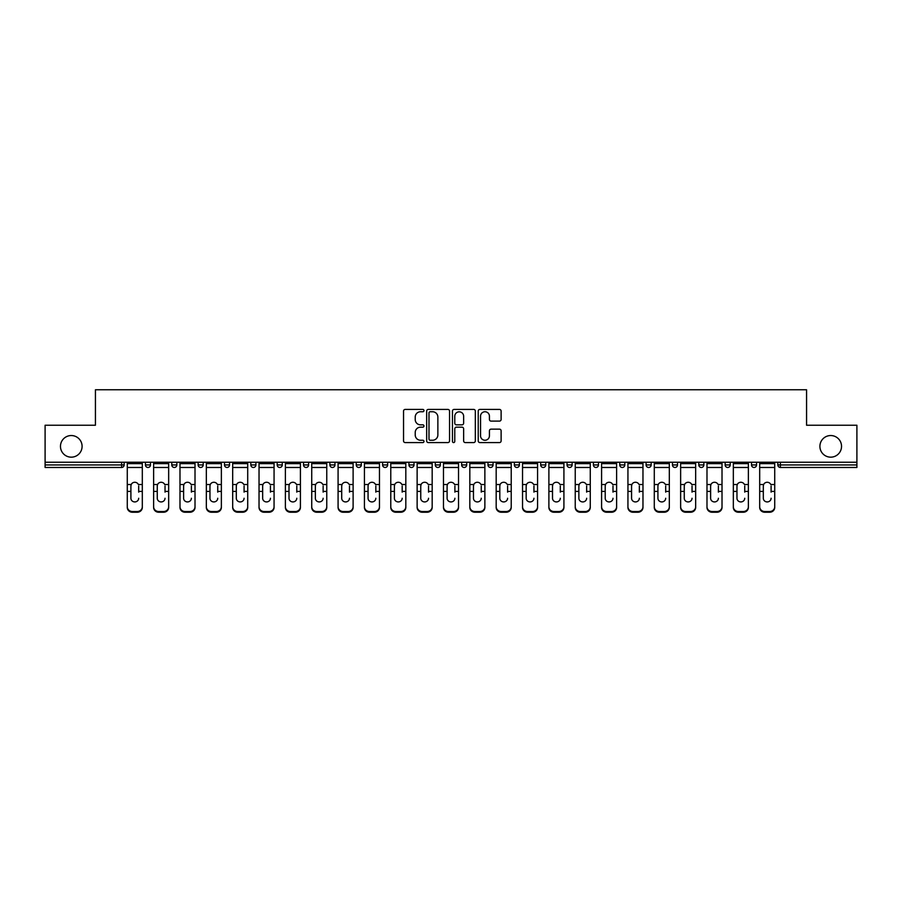 <?xml version="1.0" encoding="UTF-8"?>
<svg xmlns="http://www.w3.org/2000/svg" width="902" height="902" viewBox="0 0 902 902"><rect width="100%" height="100%" fill="white"/><g stroke="black" fill="none" stroke-linecap="round" stroke-linejoin="round"><path stroke-width="1.35" d="M82.093 446.355A10.813 10.813 0 0 1 71.281 457.167A10.813 10.813 0 0 1 60.468 446.355A10.813 10.813 0 0 1 71.281 435.542A10.813 10.813 0 0 1 82.093 446.355M841.532 446.355A10.813 10.813 0 0 1 830.719 457.167A10.813 10.813 0 0 1 819.907 446.355A10.813 10.813 0 0 1 830.719 435.542A10.813 10.813 0 0 1 841.532 446.355M423.974 410.579A1.161 1.161 0 0 0 422.812 409.418L405.201 409.418A1.657 1.657 0 0 0 403.544 411.075L403.544 440.92A1.657 1.657 0 0 0 405.201 442.578L422.812 442.578A1.161 1.161 0 0 0 423.974 441.416A1.161 1.161 0 0 0 422.812 440.255L420.535 440.255A5.311 5.311 0 0 1 415.224 434.956L415.224 432.464A5.311 5.311 0 0 1 420.535 427.165L422.812 427.165A1.161 1.161 0 0 0 423.974 426.003A1.161 1.161 0 0 0 422.812 424.842L420.535 424.842A5.311 5.311 0 0 1 415.224 419.531L415.224 417.051A5.311 5.311 0 0 1 420.535 411.74L422.812 411.74A1.161 1.161 0 0 0 423.974 410.579M499.46 421.11A1.657 1.657 0 0 0 501.117 419.453L501.117 411.075A1.657 1.657 0 0 0 499.46 409.418L479.887 409.418A1.657 1.657 0 0 0 478.229 411.075L478.229 440.92A1.657 1.657 0 0 0 479.887 442.578L499.46 442.578A1.657 1.657 0 0 0 501.117 440.92L501.117 430.806A1.657 1.657 0 0 0 499.46 429.149L491.083 429.149A1.657 1.657 0 0 0 489.425 430.806L489.425 435.824A4.431 4.431 0 0 1 484.994 440.255A4.431 4.431 0 0 1 480.552 435.824L480.552 416.172A4.431 4.431 0 0 1 484.994 411.74A4.431 4.431 0 0 1 489.425 416.172L489.425 419.453A1.657 1.657 0 0 0 491.083 421.11L499.46 421.11M45.1 462.23L45.1 425.237L95.432 425.237L95.432 389.765L806.568 389.765L806.568 425.237L856.9 425.237L856.9 462.23L45.1 462.23L45.1 464.936L121.623 464.936L121.623 462.23M449.546 411.075A1.657 1.657 0 0 0 447.888 409.418L428.326 409.418A1.657 1.657 0 0 0 426.669 411.075L426.669 440.92A1.657 1.657 0 0 0 428.326 442.578L447.888 442.578A1.657 1.657 0 0 0 449.546 440.92L449.546 411.075M454.112 409.418L473.674 409.418A1.657 1.657 0 0 1 475.331 411.075L475.331 440.92A1.657 1.657 0 0 1 473.674 442.578L465.297 442.578A1.657 1.657 0 0 1 463.639 440.92L463.639 428.822A1.657 1.657 0 0 0 461.982 427.165L456.435 427.165A1.657 1.657 0 0 0 454.777 428.822L454.777 441.416A1.161 1.161 0 0 1 453.616 442.578A1.161 1.161 0 0 1 452.454 441.416L452.454 411.075A1.657 1.657 0 0 1 454.112 409.418M121.623 467.473A2.537 2.537 0 0 0 124.149 464.936L121.623 464.936L121.623 467.473A2.537 2.537 0 0 0 124.149 464.936L124.149 462.23L124.149 464.936A2.537 2.537 0 0 1 121.623 467.473L45.1 467.473L45.1 464.936M856.9 462.23L856.9 467.473L780.377 467.473A2.537 2.537 0 0 1 777.851 464.936L777.851 462.23M145.436 462.23L145.436 464.936L145.436 462.23M147.973 467.473A2.537 2.537 0 0 1 145.436 464.936A2.537 2.537 0 0 0 147.973 467.473A2.537 2.537 0 0 0 150.499 464.936L150.499 462.23L150.499 464.936A2.537 2.537 0 0 1 147.973 467.473A2.537 2.537 0 0 1 145.436 464.936L150.499 464.936A2.537 2.537 0 0 1 147.973 467.473M171.786 462.23L171.786 464.936L171.786 462.23M176.848 462.23L176.848 464.936L176.848 462.23M198.136 462.23L198.136 464.936L198.136 462.23M203.198 462.23L203.198 464.936L203.198 462.23M229.559 462.23L229.559 464.936L224.485 464.936A2.537 2.537 0 0 0 227.022 467.473A2.537 2.537 0 0 1 224.485 464.936L224.485 462.23M250.835 462.23L250.835 464.936L250.835 462.23M255.909 462.23L255.909 464.936L255.909 462.23M277.185 462.23L277.185 464.936L277.185 462.23M282.258 462.23L282.258 464.936L282.258 462.23M303.534 462.23L303.534 464.936L303.534 462.23M308.608 462.23L308.608 464.936L308.608 462.23M329.884 462.23L329.884 464.936L329.884 462.23M334.958 462.23L334.958 464.936A2.537 2.537 0 0 1 332.421 467.473A2.537 2.537 0 0 1 329.884 464.936L334.958 464.936A2.537 2.537 0 0 1 332.421 467.473M356.245 462.23L356.245 464.936L356.245 462.23M361.307 462.23L361.307 464.936L361.307 462.23M382.595 464.936A2.537 2.537 0 0 0 385.12 467.473A2.537 2.537 0 0 0 387.657 464.936L387.657 462.23L387.657 464.936L382.595 464.936A2.537 2.537 0 0 0 385.12 467.473A2.537 2.537 0 0 1 382.595 464.936L382.595 462.23M408.944 462.23L408.944 464.936L408.944 462.23M414.007 462.23L414.007 464.936A2.537 2.537 0 0 1 411.47 467.473A2.537 2.537 0 0 1 408.944 464.936A2.537 2.537 0 0 0 411.47 467.473A2.537 2.537 0 0 0 414.007 464.936A2.537 2.537 0 0 1 411.47 467.473A2.537 2.537 0 0 1 408.944 464.936L414.007 464.936M437.82 467.473A2.537 2.537 0 0 0 440.356 464.936L440.356 462.23L440.356 464.936A2.537 2.537 0 0 1 437.82 467.473A2.537 2.537 0 0 1 435.294 464.936L435.294 462.23M461.644 462.23L461.644 464.936L461.644 462.23M466.706 462.23L466.706 464.936A2.537 2.537 0 0 1 464.18 467.473A2.537 2.537 0 0 1 461.644 464.936A2.537 2.537 0 0 0 464.18 467.473A2.537 2.537 0 0 1 461.644 464.936L466.706 464.936A2.537 2.537 0 0 1 464.18 467.473M493.056 462.23L493.056 464.936A2.537 2.537 0 0 1 490.53 467.473A2.537 2.537 0 0 1 487.993 464.936L487.993 462.23M519.405 462.23L519.405 464.936A2.537 2.537 0 0 1 516.88 467.473A2.537 2.537 0 0 1 514.343 464.936L514.343 462.23M545.755 462.23L545.755 464.936A2.537 2.537 0 0 1 543.23 467.473A2.537 2.537 0 0 1 540.693 464.936L540.693 462.23M572.116 462.23L572.116 464.936A2.537 2.537 0 0 1 569.579 467.473A2.537 2.537 0 0 1 567.042 464.936L567.042 462.23M598.466 462.23L598.466 464.936A2.537 2.537 0 0 1 595.929 467.473A2.537 2.537 0 0 1 593.392 464.936L593.392 462.23M624.815 462.23L624.815 464.936A2.537 2.537 0 0 1 622.279 467.473A2.537 2.537 0 0 1 619.742 464.936L619.742 462.23M646.091 462.23L646.091 464.936L646.091 462.23M651.165 462.23L651.165 464.936A2.537 2.537 0 0 1 648.628 467.473A2.537 2.537 0 0 1 646.091 464.936L651.165 464.936A2.537 2.537 0 0 1 648.628 467.473M677.515 462.23L677.515 464.936A2.537 2.537 0 0 1 674.978 467.473A2.537 2.537 0 0 1 672.441 464.936L672.441 462.23M698.802 462.23L698.802 464.936L698.802 462.23M703.864 462.23L703.864 464.936A2.537 2.537 0 0 1 701.328 467.473A2.537 2.537 0 0 1 698.802 464.936L703.864 464.936A2.537 2.537 0 0 1 701.328 467.473A2.537 2.537 0 0 0 703.864 464.936M730.214 462.23L730.214 464.936L725.152 464.936A2.537 2.537 0 0 0 727.677 467.473A2.537 2.537 0 0 1 725.152 464.936L725.152 462.23M751.501 462.23L751.501 464.936L751.501 462.23M756.564 462.23L756.564 464.936A2.537 2.537 0 0 1 754.027 467.473A2.537 2.537 0 0 1 751.501 464.936L756.564 464.936A2.537 2.537 0 0 1 754.027 467.473M174.323 467.473A2.537 2.537 0 0 1 171.786 464.936A2.537 2.537 0 0 0 174.323 467.473A2.537 2.537 0 0 0 176.848 464.936A2.537 2.537 0 0 1 174.323 467.473A2.537 2.537 0 0 1 171.786 464.936L176.848 464.936A2.537 2.537 0 0 1 174.323 467.473M200.672 467.473A2.537 2.537 0 0 1 198.136 464.936A2.537 2.537 0 0 0 200.672 467.473A2.537 2.537 0 0 0 203.198 464.936A2.537 2.537 0 0 1 200.672 467.473A2.537 2.537 0 0 1 198.136 464.936L203.198 464.936A2.537 2.537 0 0 1 200.672 467.473M229.559 464.936A2.537 2.537 0 0 1 227.022 467.473A2.537 2.537 0 0 0 229.559 464.936A2.537 2.537 0 0 1 227.022 467.473A2.537 2.537 0 0 1 224.485 464.936M253.372 467.473A2.537 2.537 0 0 1 250.835 464.936A2.537 2.537 0 0 0 253.372 467.473A2.537 2.537 0 0 0 255.909 464.936A2.537 2.537 0 0 1 253.372 467.473A2.537 2.537 0 0 1 250.835 464.936L255.909 464.936A2.537 2.537 0 0 1 253.372 467.473M279.721 467.473A2.537 2.537 0 0 1 277.185 464.936A2.537 2.537 0 0 0 279.721 467.473A2.537 2.537 0 0 0 282.258 464.936A2.537 2.537 0 0 1 279.721 467.473A2.537 2.537 0 0 1 277.185 464.936L282.258 464.936M306.071 467.473A2.537 2.537 0 0 1 303.534 464.936A2.537 2.537 0 0 0 306.071 467.473A2.537 2.537 0 0 0 308.608 464.936A2.537 2.537 0 0 1 306.071 467.473A2.537 2.537 0 0 1 303.534 464.936L308.608 464.936A2.537 2.537 0 0 1 306.071 467.473M358.77 467.473A2.537 2.537 0 0 1 356.245 464.936L361.307 464.936A2.537 2.537 0 0 1 358.77 467.473A2.537 2.537 0 0 0 361.307 464.936M727.677 467.473A2.537 2.537 0 0 0 730.214 464.936A2.537 2.537 0 0 1 727.677 467.473A2.537 2.537 0 0 1 725.152 464.936M430.153 411.74A1.161 1.161 0 0 0 428.991 412.902L428.991 439.094A1.161 1.161 0 0 0 430.153 440.255L432.554 440.255A5.311 5.311 0 0 0 437.865 434.956L437.865 417.051A5.311 5.311 0 0 0 432.554 411.74L430.153 411.74M463.639 416.262A4.431 4.431 0 0 0 459.208 411.819A4.431 4.431 0 0 0 454.777 416.262L454.777 423.185A1.657 1.657 0 0 0 456.435 424.842L461.982 424.842A1.657 1.657 0 0 0 463.639 423.185L463.639 416.262M138.683 486.009L138.683 491.41L142.313 491.41L142.313 462.23M127.272 492.131L127.272 507.443L127.272 484.521L131.218 484.521L130.903 486.009L131.218 484.521A3.89 3.721 0 0 1 138.367 484.521L142.313 484.521M138.683 492.131L138.683 491.41M134.793 501.929A3.89 3.676 180 0 0 138.683 498.254A3.89 3.676 180 0 1 134.793 501.929A3.89 3.676 180 0 1 130.903 498.254L130.903 486.009M142.313 506.721L142.313 507.443A5.062 4.792 180 0 1 137.239 512.235L137.239 511.513A5.062 4.792 0 0 0 142.313 506.721L142.313 491.41M127.272 506.721A5.062 4.792 0 0 0 132.346 511.513L132.346 512.235L137.239 512.235M132.346 512.235A5.062 4.792 180 0 1 127.272 507.443M132.346 511.513L137.239 511.513M127.272 484.521L127.272 462.23M165.032 486.009L165.032 491.41L168.663 491.41L168.663 462.23M153.622 492.131L153.622 507.443L153.622 484.521L157.568 484.521L157.264 486.009L157.568 484.521A3.89 3.721 0 0 1 164.716 484.521L168.663 484.521M165.032 492.131L165.032 491.41M161.142 501.929A3.89 3.676 180 0 0 165.032 498.254A3.89 3.676 180 0 1 161.142 501.929A3.89 3.676 180 0 1 157.264 498.254L157.264 486.009M191.382 486.009L191.382 491.41L195.012 491.41L195.012 462.23M179.983 492.131L179.983 507.443L179.983 484.521L183.918 484.521L183.613 486.009L183.918 484.521A3.89 3.721 0 0 1 191.066 484.521L195.012 484.521M191.382 492.131L191.382 491.41M187.492 501.929A3.89 3.676 180 0 0 191.382 498.254A3.89 3.676 180 0 1 187.492 501.929A3.89 3.676 180 0 1 183.613 498.254L183.613 486.009M217.732 486.009L217.732 491.41L221.362 491.41L221.362 462.23M206.332 492.131L206.332 507.443L206.332 484.521L210.267 484.521L209.963 486.009L210.267 484.521A3.89 3.721 0 0 1 217.416 484.521L221.362 484.521M217.732 492.131L217.732 491.41M213.842 501.929A3.89 3.676 180 0 0 217.732 498.254A3.89 3.676 180 0 1 213.842 501.929A3.89 3.676 180 0 1 209.963 498.254L209.963 486.009M244.081 486.009L244.081 491.41L247.712 491.41L247.712 462.23M232.682 492.131L232.682 507.443L232.682 484.521L236.617 484.521L236.313 486.009L236.617 484.521A3.89 3.721 0 0 1 243.765 484.521L247.712 484.521M244.081 492.131L244.081 491.41M240.191 501.929A3.89 3.676 180 0 0 244.081 498.254A3.89 3.676 180 0 1 240.191 501.929A3.89 3.676 180 0 1 236.313 498.254L236.313 486.009M270.431 486.009L270.431 491.41L274.061 491.41L274.061 462.23M259.032 492.131L259.032 507.443L259.032 484.521L262.967 484.521L262.662 486.009L262.967 484.521A3.89 3.721 0 0 1 270.126 484.521L274.061 484.521M270.431 492.131L270.431 491.41M266.541 501.929A3.89 3.676 180 0 0 270.431 498.254A3.89 3.676 180 0 1 266.541 501.929A3.89 3.676 180 0 1 262.662 498.254L262.662 486.009M168.663 506.721L168.663 507.443A5.062 4.792 180 0 1 163.589 512.235L163.589 511.513A5.062 4.792 0 0 0 168.663 506.721L168.663 491.41M153.622 506.721A5.062 4.792 0 0 0 158.696 511.513L158.696 512.235L163.589 512.235M158.696 512.235A5.062 4.792 180 0 1 153.622 507.443M158.696 511.513L163.589 511.513M153.622 484.521L153.622 462.23M195.012 506.721L195.012 507.443A5.062 4.792 180 0 1 189.939 512.235L189.939 511.513A5.062 4.792 0 0 0 195.012 506.721L195.012 491.41M179.983 506.721A5.062 4.792 0 0 0 185.045 511.513L185.045 512.235L189.939 512.235M185.045 512.235A5.062 4.792 180 0 1 179.983 507.443M185.045 511.513L189.939 511.513M179.983 484.521L179.983 462.23M221.362 506.721L221.362 507.443A5.062 4.792 180 0 1 216.3 512.235L216.3 511.513A5.062 4.792 0 0 0 221.362 506.721L221.362 491.41M206.332 506.721A5.062 4.792 0 0 0 211.395 511.513L211.395 512.235L216.3 512.235M211.395 512.235A5.062 4.792 180 0 1 206.332 507.443M211.395 511.513L216.3 511.513M206.332 484.521L206.332 462.23M247.712 506.721L247.712 507.443A5.062 4.792 180 0 1 242.649 512.235L242.649 511.513A5.062 4.792 0 0 0 247.712 506.721L247.712 491.41M232.682 506.721A5.062 4.792 0 0 0 237.745 511.513L237.745 512.235L242.649 512.235M237.745 512.235A5.062 4.792 180 0 1 232.682 507.443M237.745 511.513L242.649 511.513M232.682 484.521L232.682 462.23M274.061 506.721L274.061 507.443A5.062 4.792 180 0 1 268.999 512.235L268.999 511.513A5.062 4.792 0 0 0 274.061 506.721L274.061 491.41M259.032 506.721A5.062 4.792 0 0 0 264.094 511.513L264.094 512.235L268.999 512.235M264.094 512.235A5.062 4.792 180 0 1 259.032 507.443M264.094 511.513L268.999 511.513M259.032 484.521L259.032 462.23M296.781 486.009L296.781 491.41L300.411 491.41L300.411 462.23M285.382 492.131L285.382 507.443L285.382 484.521L289.317 484.521L289.012 486.009L289.317 484.521A3.89 3.721 0 0 1 296.476 484.521L300.411 484.521M296.781 492.131L296.781 491.41M292.902 501.929A3.89 3.676 180 0 0 296.781 498.254A3.89 3.676 180 0 1 292.902 501.929A3.89 3.676 180 0 1 289.012 498.254L289.012 486.009M300.411 506.721L300.411 507.443A5.062 4.792 180 0 1 295.349 512.235L295.349 511.513A5.062 4.792 0 0 0 300.411 506.721L300.411 491.41M285.382 506.721A5.062 4.792 0 0 0 290.444 511.513L290.444 512.235L295.349 512.235M290.444 512.235A5.062 4.792 180 0 1 285.382 507.443M290.444 511.513L295.349 511.513M285.382 484.521L285.382 462.23M323.13 486.009L323.13 491.41L326.761 491.41L326.761 462.23M311.731 492.131L311.731 507.443L311.731 484.521L315.677 484.521L315.362 486.009L315.677 484.521A3.89 3.721 0 0 1 322.826 484.521L326.761 484.521M323.13 492.131L323.13 491.41M319.252 501.929A3.89 3.676 180 0 0 323.13 498.254A3.89 3.676 180 0 1 319.252 501.929A3.89 3.676 180 0 1 315.362 498.254L315.362 486.009M326.761 506.721L326.761 507.443A5.062 4.792 180 0 1 321.698 512.235L321.698 511.513A5.062 4.792 0 0 0 326.761 506.721L326.761 491.41M311.731 506.721A5.062 4.792 0 0 0 316.794 511.513L316.794 512.235L321.698 512.235M316.794 512.235A5.062 4.792 180 0 1 311.731 507.443M316.794 511.513L321.698 511.513M311.731 484.521L311.731 462.23M349.48 486.009L349.48 491.41L353.11 491.41L353.11 462.23M338.081 492.131L338.081 507.443L338.081 484.521L342.027 484.521L341.711 486.009L342.027 484.521A3.89 3.721 0 0 1 349.175 484.521L353.11 484.521M349.48 492.131L349.48 491.41M345.601 501.929A3.89 3.676 180 0 0 349.48 498.254A3.89 3.676 180 0 1 345.601 501.929A3.89 3.676 180 0 1 341.711 498.254L341.711 486.009M353.11 506.721L353.11 507.443A5.062 4.792 180 0 1 348.048 512.235L348.048 511.513A5.062 4.792 0 0 0 353.11 506.721L353.11 491.41M338.081 506.721A5.062 4.792 0 0 0 343.143 511.513L343.143 512.235L348.048 512.235M343.143 512.235A5.062 4.792 180 0 1 338.081 507.443M343.143 511.513L348.048 511.513M338.081 484.521L338.081 462.23M375.83 486.009L375.83 491.41L379.46 491.41L379.46 462.23M364.431 492.131L364.431 507.443L364.431 484.521L368.377 484.521L368.061 486.009L368.377 484.521A3.89 3.721 0 0 1 375.525 484.521L379.46 484.521M375.83 492.131L375.83 491.41M371.951 501.929A3.89 3.676 180 0 0 375.83 498.254A3.89 3.676 180 0 1 371.951 501.929A3.89 3.676 180 0 1 368.061 498.254L368.061 486.009M379.46 506.721L379.46 507.443A5.062 4.792 180 0 1 374.398 512.235L374.398 511.513A5.062 4.792 0 0 0 379.46 506.721L379.46 491.41M364.431 506.721A5.062 4.792 0 0 0 369.504 511.513L369.504 512.235L374.398 512.235M369.504 512.235A5.062 4.792 180 0 1 364.431 507.443M369.504 511.513L374.398 511.513M364.431 484.521L364.431 462.23M402.179 486.009L402.179 491.41L405.821 491.41L405.821 462.23M390.78 492.131L390.78 507.443L390.78 484.521L394.726 484.521L394.411 486.009L394.726 484.521A3.89 3.721 0 0 1 401.875 484.521L405.821 484.521M402.179 492.131L402.179 491.41M398.301 501.929A3.89 3.676 180 0 0 402.179 498.254A3.89 3.676 180 0 1 398.301 501.929A3.89 3.676 180 0 1 394.411 498.254L394.411 486.009M405.821 506.721L405.821 507.443A5.062 4.792 180 0 1 400.747 512.235L400.747 511.513A5.062 4.792 0 0 0 405.821 506.721L405.821 491.41M390.78 506.721A5.062 4.792 0 0 0 395.854 511.513L395.854 512.235L400.747 512.235M395.854 512.235A5.062 4.792 180 0 1 390.78 507.443M395.854 511.513L400.747 511.513M390.78 484.521L390.78 462.23M428.529 486.009L428.529 491.41L432.171 491.41L432.171 462.23M417.13 492.131L417.13 507.443L417.13 484.521L421.076 484.521L420.76 486.009L421.076 484.521A3.89 3.721 0 0 1 428.224 484.521L432.171 484.521M428.529 492.131L428.529 491.41M424.65 501.929A3.89 3.676 180 0 0 428.529 498.254A3.89 3.676 180 0 1 424.65 501.929A3.89 3.676 180 0 1 420.76 498.254L420.76 486.009M432.171 506.721L432.171 507.443A5.062 4.792 180 0 1 427.097 512.235L427.097 511.513A5.062 4.792 0 0 0 432.171 506.721L432.171 491.41M417.13 506.721A5.062 4.792 0 0 0 422.204 511.513L422.204 512.235L427.097 512.235M422.204 512.235A5.062 4.792 180 0 1 417.13 507.443M422.204 511.513L427.097 511.513M417.13 484.521L417.13 462.23M454.89 486.009L454.89 491.41L458.52 491.41L458.52 462.23M443.48 492.131L443.48 507.443L443.48 484.521L447.426 484.521L447.11 486.009L447.426 484.521A3.89 3.721 0 0 1 454.574 484.521L458.52 484.521M454.89 492.131L454.89 491.41M451 501.929A3.89 3.676 180 0 0 454.89 498.254A3.89 3.676 180 0 1 451 501.929A3.89 3.676 180 0 1 447.11 498.254L447.11 486.009M458.52 506.721L458.52 507.443A5.062 4.792 180 0 1 453.447 512.235L453.447 511.513A5.062 4.792 0 0 0 458.52 506.721L458.52 491.41M443.48 506.721A5.062 4.792 0 0 0 448.553 511.513L448.553 512.235L453.447 512.235M448.553 512.235A5.062 4.792 180 0 1 443.48 507.443M448.553 511.513L453.447 511.513M443.48 484.521L443.48 462.23M481.24 486.009L481.24 491.41L484.87 491.41L484.87 462.23M469.829 492.131L469.829 507.443L469.829 484.521L473.775 484.521L473.471 486.009L473.775 484.521A3.89 3.721 0 0 1 480.924 484.521L484.87 484.521M481.24 492.131L481.24 491.41M477.35 501.929A3.89 3.676 180 0 0 481.24 498.254A3.89 3.676 180 0 1 477.35 501.929A3.89 3.676 180 0 1 473.471 498.254L473.471 486.009M484.87 506.721L484.87 507.443A5.062 4.792 180 0 1 479.796 512.235L479.796 511.513A5.062 4.792 0 0 0 484.87 506.721L484.87 491.41M469.829 506.721A5.062 4.792 0 0 0 474.903 511.513L474.903 512.235L479.796 512.235M474.903 512.235A5.062 4.792 180 0 1 469.829 507.443M474.903 511.513L479.796 511.513M469.829 484.521L469.829 462.23M507.589 486.009L507.589 491.41L511.22 491.41L511.22 462.23M496.179 492.131L496.179 507.443L496.179 484.521L500.125 484.521L499.821 486.009L500.125 484.521A3.89 3.721 0 0 1 507.274 484.521L511.22 484.521M507.589 492.131L507.589 491.41M503.699 501.929A3.89 3.676 180 0 0 507.589 498.254A3.89 3.676 180 0 1 503.699 501.929A3.89 3.676 180 0 1 499.821 498.254L499.821 486.009M511.22 506.721L511.22 507.443A5.062 4.792 180 0 1 506.146 512.235L506.146 511.513A5.062 4.792 0 0 0 511.22 506.721L511.22 491.41M496.179 506.721A5.062 4.792 0 0 0 501.253 511.513L501.253 512.235L506.146 512.235M501.253 512.235A5.062 4.792 180 0 1 496.179 507.443M501.253 511.513L506.146 511.513M496.179 484.521L496.179 462.23M533.939 486.009L533.939 491.41L537.569 491.41L537.569 462.23M522.54 492.131L522.54 507.443L522.54 484.521L526.475 484.521L526.17 486.009L526.475 484.521A3.89 3.721 0 0 1 533.623 484.521L537.569 484.521M533.939 492.131L533.939 491.41M530.049 501.929A3.89 3.676 180 0 0 533.939 498.254A3.89 3.676 180 0 1 530.049 501.929A3.89 3.676 180 0 1 526.17 498.254L526.17 486.009M537.569 506.721L537.569 507.443A5.062 4.792 180 0 1 532.496 512.235L532.496 511.513A5.062 4.792 0 0 0 537.569 506.721L537.569 491.41M522.54 506.721A5.062 4.792 0 0 0 527.602 511.513L527.602 512.235L532.496 512.235M527.602 512.235A5.062 4.792 180 0 1 522.54 507.443M527.602 511.513L532.496 511.513M522.54 484.521L522.54 462.23M560.289 486.009L560.289 491.41L563.919 491.41L563.919 462.23M548.89 492.131L548.89 507.443L548.89 484.521L552.825 484.521L552.52 486.009L552.825 484.521A3.89 3.721 0 0 1 559.973 484.521L563.919 484.521M560.289 492.131L560.289 491.41M556.399 501.929A3.89 3.676 180 0 0 560.289 498.254A3.89 3.676 180 0 1 556.399 501.929A3.89 3.676 180 0 1 552.52 498.254L552.52 486.009M563.919 506.721L563.919 507.443A5.062 4.792 180 0 1 558.857 512.235L558.857 511.513A5.062 4.792 0 0 0 563.919 506.721L563.919 491.41M548.89 506.721A5.062 4.792 0 0 0 553.952 511.513L553.952 512.235L558.857 512.235M553.952 512.235A5.062 4.792 180 0 1 548.89 507.443M553.952 511.513L558.857 511.513M548.89 484.521L548.89 462.23M586.638 486.009L586.638 491.41L590.269 491.41L590.269 462.23M575.239 492.131L575.239 507.443L575.239 484.521L579.174 484.521L578.87 486.009L579.174 484.521A3.89 3.721 0 0 1 586.323 484.521L590.269 484.521M586.638 492.131L586.638 491.41M582.748 501.929A3.89 3.676 180 0 0 586.638 498.254A3.89 3.676 180 0 1 582.748 501.929A3.89 3.676 180 0 1 578.87 498.254L578.87 486.009M590.269 506.721L590.269 507.443A5.062 4.792 180 0 1 585.206 512.235L585.206 511.513A5.062 4.792 0 0 0 590.269 506.721L590.269 491.41M575.239 506.721A5.062 4.792 0 0 0 580.302 511.513L580.302 512.235L585.206 512.235M580.302 512.235A5.062 4.792 180 0 1 575.239 507.443M580.302 511.513L585.206 511.513M575.239 484.521L575.239 462.23M612.988 486.009L612.988 491.41L616.618 491.41L616.618 462.23M601.589 492.131L601.589 507.443L601.589 484.521L605.524 484.521L605.219 486.009L605.524 484.521A3.89 3.721 0 0 1 612.683 484.521L616.618 484.521M612.988 492.131L612.988 491.41M609.098 501.929A3.89 3.676 180 0 0 612.988 498.254A3.89 3.676 180 0 1 609.098 501.929A3.89 3.676 180 0 1 605.219 498.254L605.219 486.009M616.618 506.721L616.618 507.443A5.062 4.792 180 0 1 611.556 512.235L611.556 511.513A5.062 4.792 0 0 0 616.618 506.721L616.618 491.41M601.589 506.721A5.062 4.792 0 0 0 606.651 511.513L606.651 512.235L611.556 512.235M606.651 512.235A5.062 4.792 180 0 1 601.589 507.443M606.651 511.513L611.556 511.513M601.589 484.521L601.589 462.23M639.338 486.009L639.338 491.41L642.968 491.41L642.968 462.23M627.939 492.131L627.939 507.443L627.939 484.521L631.874 484.521L631.569 486.009L631.874 484.521A3.89 3.721 0 0 1 639.033 484.521L642.968 484.521M639.338 492.131L639.338 491.41M635.459 501.929A3.89 3.676 180 0 0 639.338 498.254A3.89 3.676 180 0 1 635.459 501.929A3.89 3.676 180 0 1 631.569 498.254L631.569 486.009M642.968 506.721L642.968 507.443A5.062 4.792 180 0 1 637.906 512.235L637.906 511.513A5.062 4.792 0 0 0 642.968 506.721L642.968 491.41M627.939 506.721A5.062 4.792 0 0 0 633.001 511.513L633.001 512.235L637.906 512.235M633.001 512.235A5.062 4.792 180 0 1 627.939 507.443M633.001 511.513L637.906 511.513M627.939 484.521L627.939 462.23M665.687 486.009L665.687 491.41L669.318 491.41L669.318 462.23M654.288 492.131L654.288 507.443L654.288 484.521L658.234 484.521L657.919 486.009L658.234 484.521A3.89 3.721 0 0 1 665.383 484.521L669.318 484.521M665.687 492.131L665.687 491.41M661.809 501.929A3.89 3.676 180 0 0 665.687 498.254A3.89 3.676 180 0 1 661.809 501.929A3.89 3.676 180 0 1 657.919 498.254L657.919 486.009M669.318 506.721L669.318 507.443A5.062 4.792 180 0 1 664.255 512.235L664.255 511.513A5.062 4.792 0 0 0 669.318 506.721L669.318 491.41M654.288 506.721A5.062 4.792 0 0 0 659.351 511.513L659.351 512.235L664.255 512.235M659.351 512.235A5.062 4.792 180 0 1 654.288 507.443M659.351 511.513L664.255 511.513M654.288 484.521L654.288 462.23M692.037 486.009L692.037 491.41L695.668 491.41L695.668 462.23M680.638 492.131L680.638 507.443L680.638 484.521L684.584 484.521L684.268 486.009L684.584 484.521A3.89 3.721 0 0 1 691.733 484.521L695.668 484.521M692.037 492.131L692.037 491.41M688.158 501.929A3.89 3.676 180 0 0 692.037 498.254A3.89 3.676 180 0 1 688.158 501.929A3.89 3.676 180 0 1 684.268 498.254L684.268 486.009M695.668 506.721L695.668 507.443A5.062 4.792 180 0 1 690.605 512.235L690.605 511.513A5.062 4.792 0 0 0 695.668 506.721L695.668 491.41M680.638 506.721A5.062 4.792 0 0 0 685.7 511.513L685.7 512.235L690.605 512.235M685.7 512.235A5.062 4.792 180 0 1 680.638 507.443M685.7 511.513L690.605 511.513M680.638 484.521L680.638 462.23M718.387 486.009L718.387 491.41L722.017 491.41L722.017 462.23M706.988 492.131L706.988 507.443L706.988 484.521L710.934 484.521L710.618 486.009L710.934 484.521A3.89 3.721 0 0 1 718.082 484.521L722.017 484.521M718.387 492.131L718.387 491.41M714.508 501.929A3.89 3.676 180 0 0 718.387 498.254A3.89 3.676 180 0 1 714.508 501.929A3.89 3.676 180 0 1 710.618 498.254L710.618 486.009M722.017 506.721L722.017 507.443A5.062 4.792 180 0 1 716.955 512.235L716.955 511.513A5.062 4.792 0 0 0 722.017 506.721L722.017 491.41M706.988 506.721A5.062 4.792 0 0 0 712.061 511.513L712.061 512.235L716.955 512.235M712.061 512.235A5.062 4.792 180 0 1 706.988 507.443M712.061 511.513L716.955 511.513M706.988 484.521L706.988 462.23M744.736 486.009L744.736 491.41L748.378 491.41L748.378 462.23M733.337 492.131L733.337 507.443L733.337 484.521L737.284 484.521L736.968 486.009L737.284 484.521A3.89 3.721 0 0 1 744.432 484.521L748.378 484.521M744.736 492.131L744.736 491.41M740.858 501.929A3.89 3.676 180 0 0 744.736 498.254A3.89 3.676 180 0 1 740.858 501.929A3.89 3.676 180 0 1 736.968 498.254L736.968 486.009M748.378 506.721L748.378 507.443A5.062 4.792 180 0 1 743.304 512.235L743.304 511.513A5.062 4.792 0 0 0 748.378 506.721L748.378 491.41M733.337 506.721A5.062 4.792 0 0 0 738.411 511.513L738.411 512.235L743.304 512.235M738.411 512.235A5.062 4.792 180 0 1 733.337 507.443M738.411 511.513L743.304 511.513M733.337 484.521L733.337 462.23M771.097 486.009L771.097 491.41L774.728 491.41L774.728 462.23M759.687 492.131L759.687 507.443L759.687 484.521L763.633 484.521L763.317 486.009L763.633 484.521A3.89 3.721 0 0 1 770.782 484.521L774.728 484.521M771.097 492.131L771.097 491.41M767.207 501.929A3.89 3.676 180 0 0 771.097 498.254A3.89 3.676 180 0 1 767.207 501.929A3.89 3.676 180 0 1 763.317 498.254L763.317 486.009M774.728 506.721L774.728 507.443A5.062 4.792 180 0 1 769.654 512.235L769.654 511.513A5.062 4.792 0 0 0 774.728 506.721L774.728 491.41M759.687 506.721A5.062 4.792 0 0 0 764.761 511.513L764.761 512.235L769.654 512.235M764.761 512.235A5.062 4.792 180 0 1 759.687 507.443M764.761 511.513L769.654 511.513M759.687 484.521L759.687 462.23M780.377 462.23L780.377 464.936L856.9 464.936M777.851 464.936L780.377 464.936L780.377 467.473M385.12 467.473A2.537 2.537 0 0 0 387.657 464.936M440.356 464.936L435.294 464.936M490.53 467.473A2.537 2.537 0 0 0 493.056 464.936L487.993 464.936M516.88 467.473A2.537 2.537 0 0 0 519.405 464.936L514.343 464.936M543.23 467.473A2.537 2.537 0 0 0 545.755 464.936L540.693 464.936M569.579 467.473A2.537 2.537 0 0 0 572.116 464.936L567.042 464.936M595.929 467.473A2.537 2.537 0 0 0 598.466 464.936L593.392 464.936M622.279 467.473A2.537 2.537 0 0 0 624.815 464.936L619.742 464.936M674.978 467.473A2.537 2.537 0 0 0 677.515 464.936L672.441 464.936M127.272 491.41L130.903 491.41M127.272 467.473L142.313 467.473M127.272 463.628L142.313 463.628M153.622 491.41L157.264 491.41M153.622 467.473L168.663 467.473M153.622 463.628L168.663 463.628M179.983 491.41L183.613 491.41M179.983 467.473L195.012 467.473M179.983 463.628L195.012 463.628M206.332 491.41L209.963 491.41M206.332 467.473L221.362 467.473M206.332 463.628L221.362 463.628M232.682 491.41L236.313 491.41M232.682 467.473L247.712 467.473M232.682 463.628L247.712 463.628M259.032 491.41L262.662 491.41M259.032 467.473L274.061 467.473M259.032 463.628L274.061 463.628M285.382 491.41L289.012 491.41M285.382 467.473L300.411 467.473M285.382 463.628L300.411 463.628M311.731 491.41L315.362 491.41M311.731 467.473L326.761 467.473M311.731 463.628L326.761 463.628M338.081 491.41L341.711 491.41M338.081 467.473L353.11 467.473M338.081 463.628L353.11 463.628M364.431 491.41L368.061 491.41M364.431 467.473L379.46 467.473M364.431 463.628L379.46 463.628M390.78 491.41L394.411 491.41M390.78 467.473L405.821 467.473M390.78 463.628L405.821 463.628M417.13 491.41L420.76 491.41M417.13 467.473L432.171 467.473M417.13 463.628L432.171 463.628M443.48 491.41L447.11 491.41M443.48 467.473L458.52 467.473M443.48 463.628L458.52 463.628M469.829 491.41L473.471 491.41M469.829 467.473L484.87 467.473M469.829 463.628L484.87 463.628M496.179 491.41L499.821 491.41M496.179 467.473L511.22 467.473M496.179 463.628L511.22 463.628M522.54 491.41L526.17 491.41M522.54 467.473L537.569 467.473M522.54 463.628L537.569 463.628M548.89 491.41L552.52 491.41M548.89 467.473L563.919 467.473M548.89 463.628L563.919 463.628M575.239 491.41L578.87 491.41M575.239 467.473L590.269 467.473M575.239 463.628L590.269 463.628M601.589 491.41L605.219 491.41M601.589 467.473L616.618 467.473M601.589 463.628L616.618 463.628M627.939 491.41L631.569 491.41M627.939 467.473L642.968 467.473M627.939 463.628L642.968 463.628M654.288 491.41L657.919 491.41M654.288 467.473L669.318 467.473M654.288 463.628L669.318 463.628M680.638 491.41L684.268 491.41M680.638 467.473L695.668 467.473M680.638 463.628L695.668 463.628M706.988 491.41L710.618 491.41M706.988 467.473L722.017 467.473M706.988 463.628L722.017 463.628M733.337 491.41L736.968 491.41M733.337 467.473L748.378 467.473M733.337 463.628L748.378 463.628M759.687 491.41L763.317 491.41M759.687 467.473L774.728 467.473M759.687 463.628L774.728 463.628"/></g></svg>
